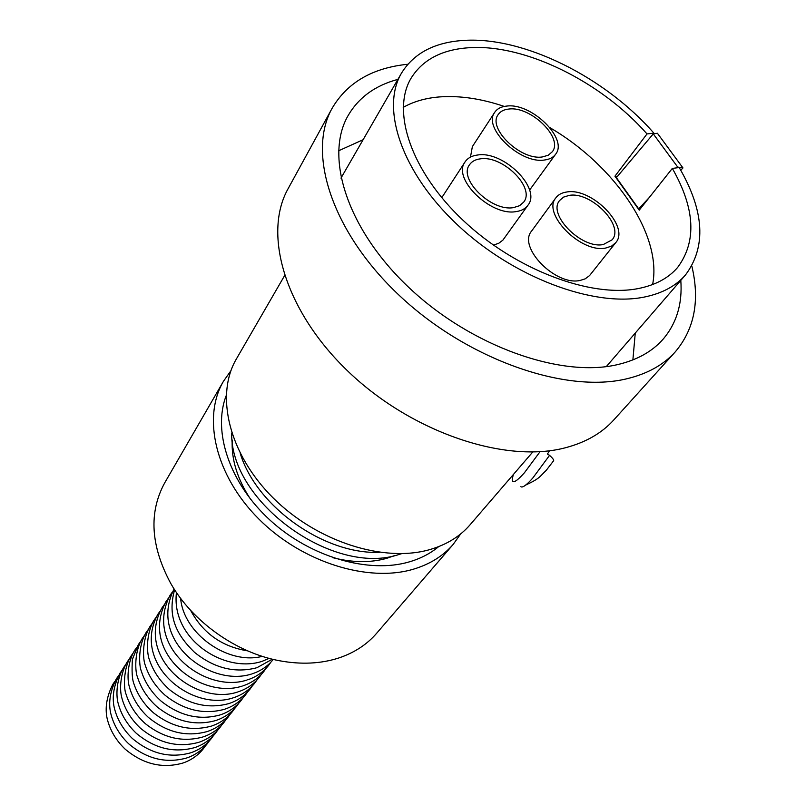 <?xml version="1.0" encoding="UTF-8"?>
<svg xmlns="http://www.w3.org/2000/svg" width="806" height="806" viewBox="0 0 806 806"><rect width="100%" height="100%" fill="white"/><g stroke="black" fill="none" stroke-linecap="round" stroke-linejoin="round"><path stroke-width="1.21" d="M513.311 474.573L512.273 478.976C512.092 484.094 516.132 482.028 524.404 472.779L540.04 451.692M520.847 486.663C522.469 488.013 526.429 485.162 532.726 478.109L549.571 455.35L547.445 454.02L549.511 450.776M525.663 485.081C540.171 478.321 539.567 476.709 546.226 470.361L553.672 460.669C553.893 459.803 552.523 458.03 549.571 455.35M569.137 195.405L563.585 197.107L559.646 200.472C547.224 214.396 581.7 249.356 603.372 244.51L612.097 239.815C624.862 225.871 591.09 191.213 569.137 195.405M605.81 248.016L611.542 246.132L615.703 242.697C630.302 226.778 591.836 187.284 566.759 191.999C561.913 192.674 558.286 194.609 555.878 197.823C541.733 213.701 581.126 253.598 605.81 248.016M555.878 197.823L531.597 231.07C517.422 247.099 555.747 286.301 580.209 280.417L585.166 278.856L589.569 275.581L615.703 242.697M480.477 158.832C475.459 159.427 471.802 161.401 469.525 164.746C458.08 179.073 491.559 211.867 513.543 207.595L519.538 205.721L523.709 202.084C535.527 187.758 502.773 155.205 480.477 158.832M516.243 211.575C521.532 210.799 525.441 208.683 527.96 205.218C541.723 188.584 503.77 150.833 477.867 154.974C471.994 155.659 467.732 157.956 465.082 161.875C451.823 178.509 490.753 216.592 516.243 211.575M493.413 245.115L498.783 243.251L502.894 240.128L527.96 205.218M508.929 109.032C503.962 109.505 500.385 111.349 498.199 114.573C487.237 128.245 520.757 160.616 542.337 156.938L548.251 155.236L552.312 151.75C563.596 138.068 530.801 105.979 508.929 109.032M544.473 160.011C549.571 159.376 553.299 157.442 555.646 154.188C568.381 138.783 531.507 102.674 506.853 106.06C501.231 106.583 497.191 108.669 494.723 112.316C482.391 127.721 520.202 164.192 544.473 160.011M529.592 190.085L555.646 154.188M338.55 150.813L363.103 139.73M680.798 280.357C682.541 303.731 676.587 323.397 662.955 339.356C652.014 351.708 636.78 360.151 617.265 364.685C560.633 377.974 471.107 346.227 409.317 287.923C347.305 229.72 324.183 156.908 348.061 115.651C358.64 97.526 375.243 85.436 397.892 79.381M691.82 265.99C700.041 300.497 694.5 329.14 675.216 351.92C663.509 364.886 647.379 373.843 626.816 378.78C565.56 393.721 467.823 359.678 400.068 296.145C332.072 232.733 306.602 153.271 332.163 108.206C347.315 82.494 372.543 67.845 407.836 64.248M675.216 351.92L613.769 419.956C601.961 433.034 586.002 442.262 565.893 447.632C505.997 463.843 412.702 432.903 349.058 372.291C285.183 311.801 262.424 234.153 288.145 188.624L332.163 108.206M532.746 452.005L469.999 524.867C460.115 536.302 446.947 544.483 430.505 549.39C384.472 563.152 317.121 541.894 273.043 497.826C228.793 453.859 214.96 395.192 236.41 358.912L284.548 275.692M401.61 553.672L399.766 554.226C334.168 577.308 229.831 501.957 231.715 432.973M394.809 555.495L386.83 558.296C370.498 562.92 352.494 562.709 332.818 557.681M438.655 546.629C430.535 553.4 420.863 558.447 409.639 561.782C368.836 574.003 310.552 557.268 270.081 520.192C229.509 483.177 212.421 431.492 226.174 395.686M460.679 533.915L453.133 544.463C443.26 555.878 430.182 564.079 413.891 569.046C368.302 582.98 301.978 562.346 258.756 518.943C215.373 475.631 202.064 417.508 223.453 381.298L230.929 370.689M453.133 544.463L376.604 633.325C366.881 644.578 354.257 652.8 338.732 657.998C320.798 663.791 301.112 664.718 279.672 660.779C236.259 652.84 192.503 621.758 170.721 583.383C150.601 545.894 148.606 512.374 164.726 482.814L223.453 381.298M403.212 107.389C413.589 101.506 425.729 98.01 439.643 96.911C459.722 95.471 481.253 98.634 504.244 106.422M647.017 133.927L614.938 176.202L639.229 210.175L672.325 168.404C695.115 208.472 696.888 241.478 677.655 267.411C668.466 278.181 655.238 285.243 637.959 288.619C590.304 297.968 515.215 269.567 463.249 220.481C411.09 171.466 391.071 111.319 411.151 78.081C422.818 59.483 442.333 49.357 469.707 47.685C525.29 44.108 601.155 81.779 647.017 133.927L653.908 133.181L653.384 133.877M672.325 168.404L679.196 167.537C704.404 210.94 706.509 246.727 685.533 274.886C675.841 286.1 661.968 293.525 643.903 297.142C593.347 307.338 513.21 277.314 457.607 224.985C401.811 172.746 380.351 108.588 401.509 73.114C414.012 52.954 435.039 42.043 464.588 40.36C524.243 36.764 605.235 77.346 653.908 133.181M549.974 127.711C614.756 165.442 662.522 235.181 652.598 284.558M494.723 112.316L472.366 146.621L470.462 157.099M465.082 161.875L441.759 197.692M250.575 499.257C237.357 479.177 231.251 459.42 232.229 439.995M379.344 552.342C324.133 554.599 256.348 506.44 240.299 453.566M635.259 333.08L632.881 359.909M614.938 176.202L617.285 176.574M649.183 197.601L638.695 208.845L639.984 209.217M638.695 208.845L616.389 177.642L653.273 133.887L677.695 167.064L676.99 167.809M653.273 133.887L657.394 133.252L682.964 167.93L677.695 167.064M680.788 170.257L682.964 167.93M182.952 763.03C162.419 768.853 143.166 764.239 125.192 749.187C116.104 740.502 110.13 730.448 107.248 719.012C104.77 708.222 106.614 696.666 112.8 684.365L114.674 681.695M205.288 746.064L203.384 748.714C198.236 755.202 191.606 759.907 183.476 762.849M186.881 757.922C166.096 763.766 146.652 759.01 128.527 743.656C119.399 734.8 113.434 724.584 110.654 713.018C108.326 702.338 110.221 690.954 116.326 678.884L118.22 676.184M209.328 740.905L207.394 743.575C202.246 750.084 195.586 754.799 187.425 757.741M190.861 752.764C169.995 758.587 150.45 753.791 132.234 738.356C123.046 729.46 117.051 719.204 114.24 707.597C111.883 696.868 113.767 685.453 119.893 673.332L121.797 670.612M213.409 735.687L211.454 738.387C206.286 744.915 199.606 749.64 191.415 752.572M194.881 747.545C174.096 753.328 154.581 748.583 136.305 733.309C127.066 724.483 120.971 714.307 117.998 702.751C115.762 694.127 116.88 678.652 123.489 667.731L125.424 664.97M217.529 730.407L215.565 733.148C210.376 739.686 203.676 744.422 195.455 747.353M198.941 742.276C178.086 748.039 158.47 743.243 140.103 727.889C130.804 719.033 124.668 708.806 121.666 697.21C119.409 688.556 120.507 673.02 127.126 662.069L129.091 659.278M221.7 725.078L219.716 727.838C214.517 734.397 207.787 739.142 199.535 742.074M203.052 736.936C182.801 742.578 163.537 738.135 145.281 723.617C135.962 715.214 129.544 705.401 126.038 694.157C123.751 689.271 123.006 668.98 130.814 656.336L132.799 653.515M225.922 719.677L223.917 722.478C218.698 729.047 211.948 733.803 203.656 736.734M207.202 731.546C186.357 737.248 166.671 732.463 148.143 717.179C138.753 708.363 132.466 698.157 129.282 686.581C126.895 678.581 127.63 661.917 134.531 650.543L136.536 647.692M230.184 714.227L228.158 717.058C222.93 723.647 216.159 728.402 207.837 731.334M211.414 726.085C191.163 731.657 171.839 727.224 153.442 712.786C144.022 704.424 137.473 694.641 133.786 683.428C132.164 679.307 131.69 671.307 132.386 659.439L138.3 644.689L140.335 641.808M234.506 708.706L232.45 711.567C227.211 718.176 220.411 722.942 212.059 725.863M215.655 720.564C195.163 726.156 175.627 721.572 157.069 706.822C147.589 698.298 141.04 688.354 137.443 676.99C135.146 671.811 134.078 652.266 142.108 638.765L144.163 635.853M238.868 703.124L236.793 706.026C231.534 712.645 224.713 717.421 216.33 720.342M219.957 714.982C199.374 720.554 179.758 715.919 161.089 701.099C151.548 692.525 144.959 682.541 141.332 671.136C139.015 665.947 137.907 646.321 145.957 632.77L148.042 629.829M243.281 697.482L241.185 700.414C235.916 707.053 229.065 711.839 220.653 714.751M224.31 709.34C203.646 714.882 183.929 710.207 165.159 695.306C155.568 686.692 148.929 676.657 145.261 665.212C142.934 660.003 141.785 640.296 149.856 626.705L151.961 623.733M247.744 691.78L245.618 694.742C240.339 701.401 233.468 706.187 225.015 709.099M228.703 703.628C208.129 709.129 188.443 704.494 169.633 689.745C159.991 681.211 153.261 671.257 149.442 659.872C147.085 654.663 145.372 635.309 153.795 620.58L155.931 617.567M252.258 685.997L250.112 689.009C244.812 695.679 237.921 700.474 229.438 703.386M233.156 697.845C191.576 712.041 131.217 663.731 157.785 614.374L159.941 611.331M256.822 680.163L254.656 683.196C249.346 689.886 242.435 694.691 233.911 697.603M237.659 692.001C195.918 706.147 135.207 657.625 161.815 608.107L164.001 605.024M261.446 674.249L259.25 677.322C253.93 684.032 246.989 688.838 238.435 691.75M242.203 686.087C200.865 699.699 139.438 652.991 165.895 601.76L168.101 598.646M266.121 668.275L263.905 671.388C258.565 678.108 251.603 682.924 243.019 685.825M246.817 680.093C205.318 693.664 143.528 646.744 170.026 595.332L172.262 592.188M270.846 662.22L268.61 665.373C263.26 672.113 256.268 676.929 247.654 679.831M251.472 674.038C209.852 687.518 147.8 640.528 174.116 588.964M273.274 659.409C267.914 666.109 260.942 670.894 252.338 673.766M256.197 667.902C234.707 673.322 214.164 668.144 194.558 652.366C177.804 636.055 166.741 617.638 174.63 589.75M272.368 659.187L257.084 667.62M260.963 661.696C223.464 673.06 170.912 638.725 176.454 592.501M269.164 658.371L261.89 661.414M262.272 656.346C228.048 665.313 183.425 633.617 180.635 598.344M247.674 650.875C221.993 646.724 202.971 633.214 190.599 610.333M606.303 366.599L685.533 274.886M340.978 178.106L401.509 73.114"/></g></svg>
